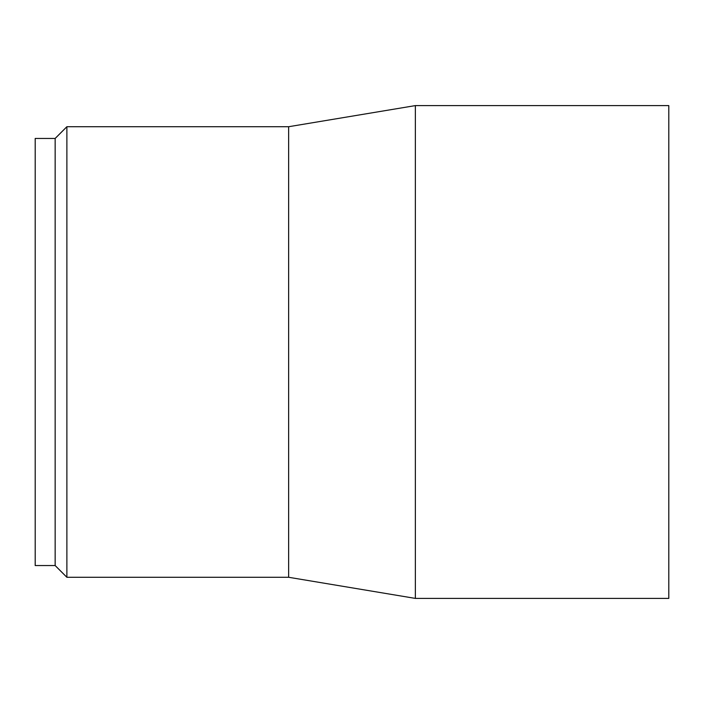 <?xml version="1.0" encoding="UTF-8"?>
<svg xmlns="http://www.w3.org/2000/svg" width="704" height="704" viewBox="0 0 704 704"><rect width="100%" height="100%" fill="white"/><g stroke="black" fill="none" stroke-linecap="round" stroke-linejoin="round"><path stroke-width="1.06" d="M55.15 138.45L35.2 138.45L35.2 565.55L55.15 565.55L55.15 138.45L66.88 126.72L288.64 126.72L415.36 105.6L668.8 105.6L668.8 598.4L415.36 598.4L415.36 105.6M55.15 565.55L66.88 577.28L66.88 126.72M66.88 577.28L288.64 577.28L288.64 126.72M288.64 577.28L415.36 598.4"/></g></svg>
